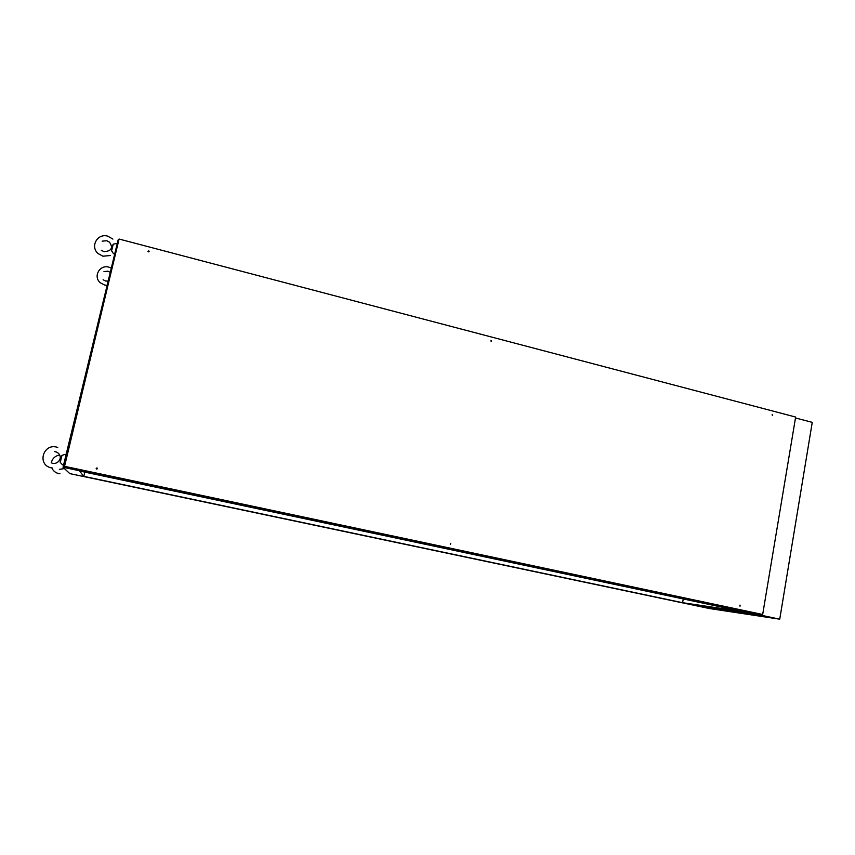 <?xml version="1.0" encoding="UTF-8"?>
<svg xmlns="http://www.w3.org/2000/svg" width="855" height="855" viewBox="0 0 855 855"><rect width="100%" height="100%" fill="white"/><g stroke="black" fill="none" stroke-linecap="round" stroke-linejoin="round"><path stroke-width="1.28" d="M113.384 253.497L111.61 250.846L111.588 247.533L113.234 244.167L111.61 250.846M113.234 244.167L115.735 243.654M62.212 464.5L60.256 462.395L60.288 458.782L61.955 455.416L60.256 462.395M61.955 455.416L64.702 454.443M97.096 468.305L96.284 468.871L97.085 468.284M96.305 468.7L97.149 468.871M63.035 467.258L69.768 473.595L690.701 604.581L759.058 614.798L759.197 613.965L759.058 614.798L690.701 604.581L709.49 608.546L779.739 619.18L63.035 467.258L118.129 239.892L118.824 240.073M682.589 602.7L83.811 476.363L79.526 470.998L743.786 611.774L682.589 602.7L683.252 598.949M83.811 476.363L84.837 472.12M97.31 468.401L96.765 468.294M148.439 251.883L148.706 250.772L148.439 251.883M147.968 251.306L149.155 251.477M491.133 341.669L491.336 340.632L491.133 341.669M490.92 340.707L491.379 341.679M772.172 414.397L772.322 415.348M739.96 606.142L740.067 605.105L740.024 606.152M739.97 605.116L739.864 606.099M450.489 544.453L450.703 543.363L450.489 544.453M450.564 543.353L450.478 544.443M96.583 469.032L96.925 467.877L96.583 469.032M96.155 468.69L97.31 468.241M64.05 466.199L762.671 614.489L795.642 417.048L119.08 239.037L64.478 466.627L762.671 614.489M709.319 608.493L691.278 604.688L709.394 608.076M770.173 617.705L779.065 619.052L758.257 614.702M795.492 417.956L812.25 422.359L779.739 619.18M103.968 271.612L107.954 271.195L110.263 272.371M107.121 285.356L104.599 285.046L100.292 282.749C92.874 276.593 99.725 264.355 108.884 267.155L111.289 268.117M108.158 281.06L105.528 280.996L103.124 279.756M102.183 241.163L106.736 240.715L109.526 242.2C113.352 247.961 111.513 251.114 104 251.659L101.307 250.259M110.498 255.506L102.953 256.211L98.122 253.593C89.818 246.593 97.502 232.955 107.773 236.162L112.903 239.079M113.437 253.486L114.634 254.352M115.03 243.75L117.274 243.461M54.314 451.547L56.003 451.868C64.414 455.426 58.803 464.992 52.497 463.25L51.973 463.121M52.657 468.091L50.531 467.685C37.182 464.254 43.135 443.67 56.441 447.058L57.777 447.432M62.169 464.468L63.494 465.355M64.446 454.518L66.188 454.24M59.957 473.788L58.076 473.424C55.148 472.494 53.074 470.688 51.866 467.984M51.279 462.865C52.294 458.547 55.073 455.929 59.604 454.978M64.424 468.561L59.358 469.363"/></g></svg>

